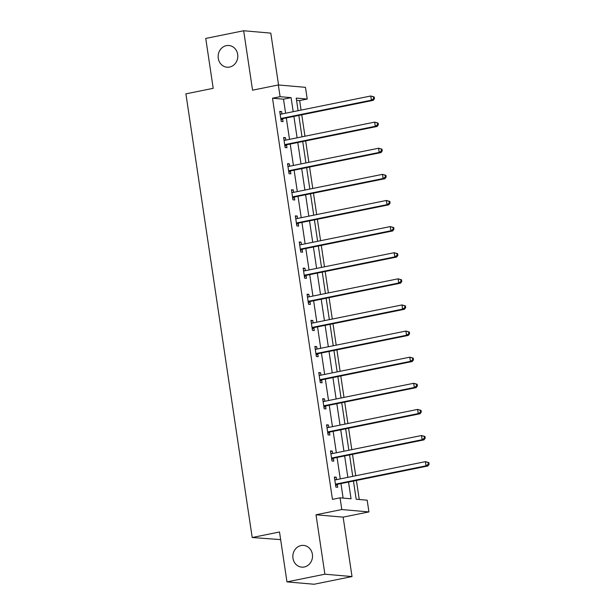 <?xml version="1.0" encoding="UTF-8"?>
<svg xmlns="http://www.w3.org/2000/svg" width="615" height="615" viewBox="0 0 615 615"><rect width="100%" height="100%" fill="white"/><g stroke="black" fill="none" stroke-linecap="round" stroke-linejoin="round"><path stroke-width="0.92" d="M301.073 545.559A10.901 9.832 95 0 1 303.625 545.413A10.901 9.832 95 0 1 312.512 555.714A10.901 9.832 95 0 1 304.279 566.992A10.901 9.832 95 0 1 301.727 567.138A10.901 9.832 95 0 1 292.84 556.836A10.901 9.832 95 0 1 301.073 545.559M226.366 45.641A10.901 9.832 95 0 1 228.911 45.495A10.901 9.832 95 0 1 237.797 55.796A10.901 9.832 95 0 1 229.564 67.066A10.901 9.832 95 0 1 227.012 67.212A10.901 9.832 95 0 1 218.133 56.911A10.901 9.832 95 0 1 226.366 45.641M353.464 481.053L356.177 499.234L367.178 500.195L368.931 511.918L341.802 509.543L340.049 497.827L351.042 498.788L348.544 482.052M343.139 517.138L316.01 514.77L324.889 574.202L286.967 581.882L314.096 584.25L352.018 576.57L343.139 517.138L368.931 511.918M280.655 539.616L252.204 537.518L185.899 93.849L213.205 88.322L205.748 38.43L243.671 30.75L252.557 90.182L278.341 84.962L305.471 87.338L307.223 99.053L296.23 98.093L298.114 110.708M278.557 84.985L270.8 33.118L243.671 30.75M301.066 110.108L299.643 100.591L307.223 99.053M359.26 499.503L356.408 480.461M355.708 475.756L352.51 454.339M351.803 449.642L348.605 428.224M347.906 423.52L344.7 402.102M344 397.405L340.795 375.988M340.095 371.283L336.897 349.866M336.19 345.169L332.992 323.751M332.292 319.047L329.087 297.637M328.387 292.932L325.181 271.515M324.482 266.818L321.284 245.4M320.576 240.696L317.378 219.278M316.679 214.581L313.473 193.164M312.774 188.459L309.568 167.042M308.868 162.345L305.67 140.927M304.963 136.222L301.765 114.805M324.889 574.202L352.018 576.57M299.643 100.591L296.561 100.322M285.614 113.237L283.507 99.176L272.514 98.216L332.461 499.365L340.049 497.827M343.124 498.096L340.956 483.59M340.256 478.885L337.058 457.468M336.351 452.771L333.153 431.353M332.454 426.649L329.248 405.231M328.548 400.534L325.343 379.117M324.643 374.412L321.445 352.995M320.738 348.298L317.54 326.88M316.84 322.175L313.635 300.758M312.935 296.061L309.729 274.644M309.03 269.939L305.832 248.529M305.125 243.824L301.927 222.407M301.227 217.71L298.021 196.293M297.322 191.588L294.116 170.171M293.417 165.473L290.219 144.056M289.511 139.351L286.313 117.934M281.924 113.983L281.562 111.569L279.725 111.407L281.232 121.455L283.061 121.616L282.662 118.903M285.829 140.097L285.468 137.683L283.63 137.522L285.137 147.569L286.967 147.731L286.559 145.017M289.726 166.219L289.365 163.805L287.536 163.644L289.035 173.691L290.872 173.845L290.464 171.139M293.632 192.334L293.27 189.92L291.441 189.758L292.94 199.806L294.769 199.967L294.37 197.254M297.537 218.456L297.176 216.042L295.338 215.88L296.845 225.928L298.675 226.082L298.275 223.376M301.442 244.57L301.081 242.156L299.244 241.995L300.75 252.042L302.58 252.204L302.173 249.49M305.34 270.692L304.979 268.278L303.149 268.117L304.648 278.157L306.485 278.318L306.078 275.612M309.245 296.807L308.884 294.393L307.054 294.231L308.553 304.279L310.383 304.44L309.983 301.727M313.15 322.921L312.789 320.507L310.952 320.354L312.458 330.393L314.288 330.555L313.888 327.849M317.056 349.043L316.694 346.629L314.857 346.468L316.364 356.516L318.193 356.677L317.786 353.963M320.953 375.158L320.592 372.744L318.762 372.582L320.261 382.63L322.099 382.791L321.691 380.078M324.858 401.28L324.497 398.866L322.667 398.704L324.167 408.752L325.996 408.906L325.596 406.2M328.764 427.394L328.402 424.98L326.565 424.819L328.072 434.866L329.901 435.028L329.502 432.314M332.669 453.516L332.308 451.102L330.47 450.941L331.977 460.981L333.807 461.142L333.399 458.436M336.566 479.631L336.205 477.217L334.375 477.055L335.875 487.103L337.712 487.265L337.304 484.551M316.01 514.77L341.802 509.543M272.514 98.216L280.094 96.686L278.341 84.962M286.967 581.882L279.51 531.99L252.204 537.518M298.813 115.405L302.011 136.822M302.718 141.527L305.916 162.937M306.624 167.641L309.822 189.059M310.521 193.756L313.727 215.173M314.426 219.878L317.624 241.295M318.332 245.992L321.53 267.41M322.237 272.114L325.435 293.532M326.135 298.229L329.34 319.646M330.04 324.351L333.238 345.768M333.945 350.465L337.143 371.883M337.85 376.588L341.048 397.997M341.748 402.702L344.954 424.119M345.653 428.816L348.851 450.234M349.558 454.939L352.756 476.356M293.194 111.699L291.095 97.647L280.094 96.686M347.844 477.348L344.638 455.93M343.939 451.233L340.741 429.816M340.034 425.111L336.836 403.694M336.128 398.997L332.93 377.579M332.231 372.875L329.025 351.465M328.325 346.76L325.127 325.343M324.42 320.646L321.222 299.228M320.515 294.524L317.317 273.106M316.617 268.409L313.412 246.992M312.712 242.287L309.514 220.87M308.807 216.173L305.609 194.755M304.902 190.05L301.704 168.633M301.004 163.936L297.798 142.519M297.099 137.822L293.901 116.404M283.507 99.176L291.095 97.647M279.802 111.922L281.562 111.569M283.707 138.044L285.468 137.683M287.612 164.159L289.365 163.805M291.518 190.273L293.27 189.92M295.415 216.395L297.176 216.042M299.321 242.51L301.081 242.156M303.226 268.632L304.979 268.278M307.131 294.746L308.884 294.393M311.029 320.869L312.789 320.507M314.934 346.983L316.694 346.629M318.839 373.105L320.592 372.744M322.744 399.22L324.497 398.866M326.65 425.334L328.402 424.98M330.547 451.456L332.308 451.102M334.452 477.571L336.205 477.217M281.578 118.364L283.415 118.526L373.22 100.345L371.383 100.183L281.578 118.364A1.707 1.538 -85 0 0 281.032 118.603L280.824 118.741M373.72 98.577L371.383 100.183L370.76 95.994L374.204 96.962L373.474 96.901L373.72 98.577L374.45 98.638L374.204 96.962M280.132 114.121L280.371 114.175A1.707 1.538 -85 0 0 280.955 114.175L370.76 95.994L373.474 96.901M283.415 118.526A1.707 1.538 -85 0 0 282.869 118.757L281.017 120.04M280.094 113.852L281.255 114.113M373.22 100.345L374.45 98.638M285.483 144.479L287.32 144.64L377.126 126.459L375.288 126.298L285.483 144.479A1.707 1.538 -85 0 0 284.937 144.717L284.73 144.863M377.625 124.691L375.288 126.298L374.666 122.116L378.11 123.085L377.372 123.015L377.625 124.691L378.356 124.76L378.11 123.085M284.038 140.235L284.276 140.289A1.707 1.538 -85 0 0 284.86 140.297L374.666 122.116L377.372 123.015M287.32 144.64A1.707 1.538 -85 0 0 286.767 144.879L284.922 146.155M283.999 139.974L285.16 140.235M377.126 126.459L378.356 124.76M289.388 170.601L291.218 170.762L381.023 152.582L379.194 152.42L289.388 170.601A1.707 1.538 -85 0 0 288.842 170.832L288.635 170.978M381.531 150.813L379.194 152.42L378.571 148.23L382.007 149.199L381.277 149.138L381.531 150.813L382.261 150.875L382.007 149.199M287.943 166.35L288.181 166.404A1.707 1.538 -85 0 0 288.766 166.411L378.571 148.23L381.277 149.138M291.218 170.762A1.707 1.538 -85 0 0 290.672 170.993L288.827 172.277M287.905 166.088L289.065 166.35M381.023 152.582L382.261 150.875M293.293 196.715L295.123 196.877L384.929 178.696L383.099 178.535L293.293 196.715A1.707 1.538 -85 0 0 292.74 196.954L292.532 197.1M385.428 176.928L383.099 178.535L382.469 174.353L385.913 175.321L385.182 175.252L385.428 176.928L386.166 176.989L385.913 175.321M291.841 192.472L292.079 192.526A1.707 1.538 -85 0 0 292.663 192.533L382.469 174.353L385.182 175.252M295.123 196.877A1.707 1.538 -85 0 0 294.577 197.115L292.732 198.391M291.802 192.211L292.963 192.472M384.929 178.696L386.166 176.989M297.191 222.838L299.028 222.991L388.834 204.81L386.996 204.657L297.191 222.838A1.707 1.538 -85 0 0 296.645 223.068L296.438 223.214M389.333 203.05L386.996 204.657L386.374 200.467L389.818 201.436L389.087 201.374L389.333 203.05L390.064 203.111L389.818 201.436M295.746 218.586L295.984 218.64A1.707 1.538 -85 0 0 296.568 218.648L386.374 200.467L389.087 201.374M299.028 222.991A1.707 1.538 -85 0 0 298.483 223.23L296.63 224.513M295.707 218.325L296.868 218.586M388.834 204.81L390.064 203.111M301.096 248.952L302.934 249.113L392.739 230.933L390.902 230.771L301.096 248.952A1.707 1.538 -85 0 0 300.55 249.19L300.343 249.329M393.239 229.164L390.902 230.771L390.279 226.589L393.723 227.558L392.985 227.489L393.239 229.164L393.969 229.226L393.723 227.558M299.651 244.709L299.889 244.762A1.707 1.538 -85 0 0 300.474 244.77L390.279 226.589L392.985 227.489M302.934 249.113A1.707 1.538 -85 0 0 302.38 249.352L300.535 250.628M299.613 244.439L300.773 244.709M392.739 230.933L393.969 229.226M305.002 275.066L306.831 275.228L396.637 257.047L394.807 256.886L305.002 275.066A1.707 1.538 -85 0 0 304.456 275.305L304.248 275.451M397.144 255.279L394.807 256.886L394.184 252.704L397.621 253.672L396.89 253.611L397.144 255.279L397.874 255.348L397.621 253.672M303.556 270.823L303.795 270.877A1.707 1.538 -85 0 0 304.379 270.884L394.184 252.704L396.89 253.611M306.831 275.228A1.707 1.538 -85 0 0 306.285 275.466L304.44 276.742M303.518 270.562L304.679 270.823M396.637 257.047L397.874 255.348M308.907 301.189L310.736 301.35L400.542 283.169L398.712 283.008L308.907 301.189A1.707 1.538 -85 0 0 308.353 301.427L308.146 301.565M401.041 281.401L398.712 283.008L398.082 278.818L401.526 279.787L400.796 279.725L401.041 281.401L401.779 281.462L401.526 279.787M307.454 296.945L307.692 296.999A1.707 1.538 -85 0 0 308.276 296.999L398.082 278.818L400.796 279.725M310.736 301.35A1.707 1.538 -85 0 0 310.191 301.581L308.346 302.864M307.415 296.676L308.576 296.945M400.542 283.169L401.779 281.462M312.804 327.303L314.642 327.464L404.447 309.284L402.61 309.122L312.804 327.303A1.707 1.538 -85 0 0 312.259 327.541L312.051 327.687M404.947 307.515L402.61 309.122L401.987 304.94L405.431 305.909L404.701 305.847L404.947 307.515L405.677 307.585L405.431 305.909M311.359 323.06L311.597 323.113A1.707 1.538 -85 0 0 312.182 323.121L401.987 304.94L404.701 305.847M314.642 327.464A1.707 1.538 -85 0 0 314.096 327.703L312.243 328.979M311.321 322.798L312.482 323.06M404.447 309.284L405.677 307.585M316.71 353.425L318.547 353.587L408.352 335.406L406.515 335.244L316.71 353.425A1.707 1.538 -85 0 0 316.164 353.656L315.956 353.802M408.852 333.638L406.515 335.244L405.892 331.055L409.336 332.023L408.598 331.962L408.852 333.638L409.582 333.699L409.336 332.023M315.264 349.182L315.503 349.235A1.707 1.538 -85 0 0 316.087 349.235L405.892 331.055L408.598 331.962M318.547 353.587A1.707 1.538 -85 0 0 317.993 353.817L316.148 355.101M315.226 348.913L316.387 349.174M408.352 335.406L409.582 333.699M320.615 379.54L322.445 379.701L412.25 361.52L410.42 361.359L320.615 379.54A1.707 1.538 -85 0 0 320.069 379.778L319.861 379.924M412.757 359.752L410.42 361.359L409.798 357.177L413.234 358.145L412.504 358.076L412.757 359.752L413.488 359.821L413.234 358.145M319.17 375.296L319.408 375.35A1.707 1.538 -85 0 0 319.992 375.358L409.798 357.177L412.504 358.076M322.445 379.701A1.707 1.538 -85 0 0 321.899 379.939L320.054 381.215M319.131 375.035L320.292 375.296M412.25 361.52L413.488 359.821M324.52 405.662L326.35 405.823L416.155 387.642L414.326 387.481L324.52 405.662A1.707 1.538 -85 0 0 323.967 405.892L323.759 406.038M416.655 385.874L414.326 387.481L413.695 383.291L417.139 384.26L416.409 384.198L416.655 385.874L417.393 385.936L417.139 384.26M323.067 401.411L323.305 401.464A1.707 1.538 -85 0 0 323.89 401.472L413.695 383.291L416.409 384.198M326.35 405.823A1.707 1.538 -85 0 0 325.804 406.054L323.959 407.338M323.029 401.149L324.19 401.411M416.155 387.642L417.393 385.936M328.418 431.776L330.255 431.938L420.06 413.757L418.223 413.595L328.418 431.776A1.707 1.538 -85 0 0 327.872 432.014L327.664 432.161M420.56 411.988L418.223 413.595L417.6 409.413L421.044 410.382L420.314 410.313L420.56 411.988L421.29 412.05L421.044 410.382M326.972 427.533L327.211 427.586A1.707 1.538 -85 0 0 327.795 427.594L417.6 409.413L420.314 410.313M330.255 431.938A1.707 1.538 -85 0 0 329.709 432.176L327.857 433.452M326.934 427.264L328.095 427.533M420.06 413.757L421.29 412.05M332.323 457.898L334.16 458.052L423.966 439.871L422.128 439.717L332.323 457.898A1.707 1.538 -85 0 0 331.777 458.129L331.57 458.275M424.465 438.111L422.128 439.717L421.506 435.528L424.95 436.496L424.212 436.435L424.465 438.111L425.196 438.172L424.95 436.496M330.878 453.647L331.116 453.701A1.707 1.538 -85 0 0 331.7 453.709L421.506 435.528L424.212 436.435M334.16 458.052A1.707 1.538 -85 0 0 333.607 458.29L331.762 459.566M330.839 453.386L332 453.647M423.966 439.871L425.196 438.172M336.228 484.013L338.058 484.174L427.863 465.993L426.034 465.832L336.228 484.013A1.707 1.538 -85 0 0 335.682 484.251L335.475 484.389M428.371 464.225L426.034 465.832L425.411 461.65L428.847 462.618L428.117 462.549L428.371 464.225L429.101 464.287L428.847 462.618M334.783 479.769L335.021 479.823A1.707 1.538 -85 0 0 335.606 479.831L425.411 461.65L428.117 462.549M338.058 484.174A1.707 1.538 -85 0 0 337.512 484.412L335.667 485.689M334.745 479.5L335.905 479.769M427.863 465.993L429.101 464.287M281.032 118.603L282.869 118.757M284.937 144.717L286.767 144.879M288.842 170.832L290.672 170.993M292.74 196.954L294.577 197.115M296.645 223.068L298.483 223.23M300.55 249.19L302.38 249.352M304.456 275.305L306.285 275.466M308.353 301.427L310.191 301.581M312.259 327.541L314.096 327.703M316.164 353.656L317.993 353.817M320.069 379.778L321.899 379.939M323.967 405.892L325.804 406.054M327.872 432.014L329.709 432.176M331.777 458.129L333.607 458.29M335.682 484.251L337.512 484.412"/></g></svg>
